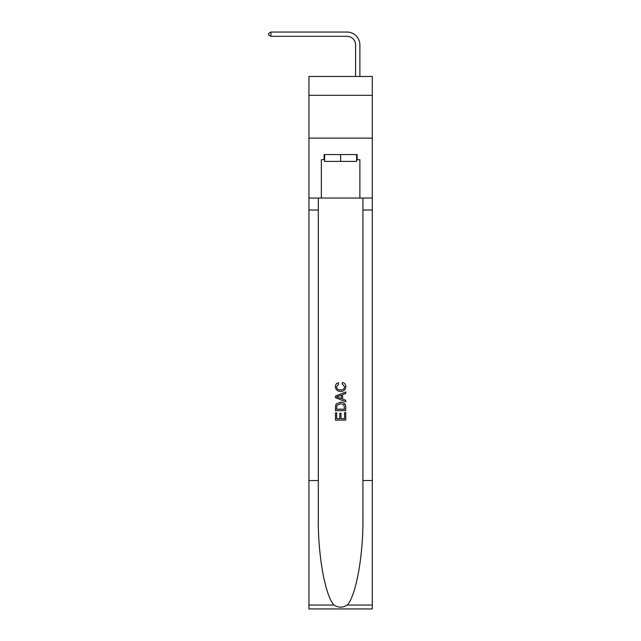 <?xml version="1.0" encoding="UTF-8"?>
<svg xmlns="http://www.w3.org/2000/svg" width="641" height="641" viewBox="0 0 641 641"><rect width="100%" height="100%" fill="white"/><g stroke="black" fill="none" stroke-linecap="round" stroke-linejoin="round"><path stroke-width="0.96" d="M372.293 95.317L372.293 76.479L308.946 76.479L308.946 95.317L372.293 95.317L372.293 138.119L308.946 138.119L308.946 95.317M355.595 76.479L355.595 44.894A8.557 8.557 80.4 0 0 347.037 36.329L270.935 36.329L268.707 35.047L268.707 33.332L270.935 32.05L347.037 32.05A12.844 12.844 -99.6 0 1 359.881 44.894L359.881 76.479M356.628 154.553L356.628 161.404L324.61 161.404L324.61 154.553M340.619 154.553L340.619 161.404M344.562 412.604L344.562 418.661L341.012 418.661L344.562 418.661L344.562 412.604L345.747 412.604L345.747 420.111L335.475 420.111L335.475 412.868L335.475 420.111M339.826 413.261L339.826 418.661L336.661 418.661L339.826 418.661L339.826 413.261L341.012 413.261L341.012 418.661M336.357 403.806L335.628 405.304L336.357 403.806L340.555 402.203C343.84 402.187 345.571 403.766 345.747 406.947L345.747 410.633L335.475 410.633L335.475 407.115L335.475 410.633M342.462 382.445L342.126 383.895L342.462 382.445C344.642 383.014 345.779 384.408 345.884 386.635C345.603 389.792 343.824 391.379 340.539 391.403L340.539 391.403C337.382 391.33 335.652 389.752 335.347 386.667L335.347 386.667C335.395 384.64 336.397 383.318 338.328 382.709L338.64 384.159L336.533 386.739C336.837 388.959 338.168 390.032 340.531 389.952C342.935 390.081 344.321 389.023 344.698 386.771L342.126 383.895M347.238 605.04L372.293 605.04L372.293 608.95L308.946 608.95L308.946 480.542L318.321 480.542L318.321 518.713C317.864 555.202 325.267 595.97 333.993 605.04C338.408 607.86 342.823 607.86 347.238 605.04C355.971 595.97 363.375 555.202 362.918 518.713L362.918 198.037M335.475 396.05L335.475 397.684L345.747 401.763L335.475 397.684L335.475 396.05L345.747 391.971L335.475 396.05M362.918 480.542L372.293 480.542L372.293 138.119M308.946 480.542L308.946 138.119M318.321 198.037L318.321 480.542M372.293 605.04L372.293 480.542M308.946 198.037L321.357 198.037L321.357 159.689L324.61 159.689M356.628 159.689L357.141 159.689L357.141 154.553L324.098 154.553L324.098 159.689M357.141 159.689L359.881 159.689L359.881 198.037L372.293 198.037M321.357 198.037L359.881 198.037M345.747 391.971L345.747 393.51L342.59 394.68L342.59 399.055L345.747 400.224L345.747 401.763M338.56 397.572L341.405 398.622L341.405 395.112L336.661 396.867L338.56 397.572M341.405 395.112L341.405 398.622M335.475 407.115L335.628 405.304M343.84 404.639L344.562 409.182L343.84 404.639L340.531 403.646L336.878 405.4L336.661 409.182L344.562 409.182L336.661 409.182M335.475 412.868L336.661 412.868L336.661 418.661M355.595 44.894A8.557 8.557 80.4 0 0 347.037 36.329A8.557 8.557 80.4 0 1 355.595 44.894A8.557 8.557 80.4 0 0 347.037 36.329A8.557 8.557 80.4 0 1 355.595 44.894A8.557 8.557 80.4 0 0 347.037 36.329A8.557 8.557 80.4 0 1 355.595 44.894A8.557 8.557 80.4 0 0 347.037 36.329A8.557 8.557 80.4 0 1 355.595 44.894A8.557 8.557 80.4 0 0 347.037 36.329A8.557 8.557 80.4 0 1 355.595 44.894A8.557 8.557 80.4 0 0 347.037 36.329A8.557 8.557 80.4 0 1 355.595 44.894A8.557 8.557 80.4 0 0 347.037 36.329A8.557 8.557 80.4 0 1 355.595 44.894A8.557 8.557 80.4 0 0 347.037 36.329A8.557 8.557 80.4 0 1 355.595 44.894A8.557 8.557 80.4 0 0 347.037 36.329M270.935 32.05L270.935 36.329M362.918 210.024L372.293 210.024M318.321 210.024L308.946 210.024M308.946 605.04L333.993 605.04"/></g></svg>
